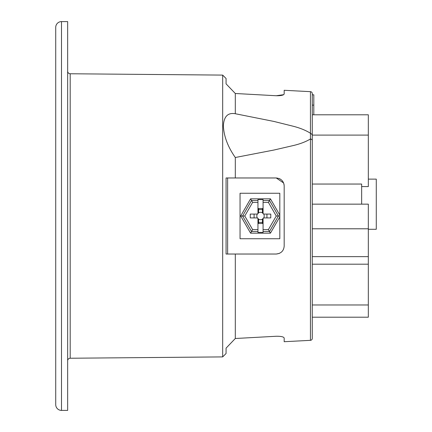 <?xml version="1.0" encoding="UTF-8"?>
<svg xmlns="http://www.w3.org/2000/svg" width="432" height="432" viewBox="0 0 432 432"><rect width="100%" height="100%" fill="white"/><g stroke="black" fill="none" stroke-linecap="round" stroke-linejoin="round"><path stroke-width="0.65" d="M361.654 186.581L368.329 186.581L368.329 135.092L312.271 135.092M283.608 182.968L276.226 177.968C281.108 178.492 283.759 181.143 284.18 185.922L284.18 246.078C283.759 250.857 281.108 253.508 276.226 254.032L226.071 254.032L227.632 254.032L227.632 177.968L226.071 177.968L276.226 177.968L235.305 177.968L235.305 157.507L273.861 150.05L292.847 145.654C299.857 144.04 305.726 141.809 310.446 138.974L310.446 133.25C305.726 130.286 299.857 127.915 292.847 126.149L273.861 121.424L235.305 113.729C227.853 112.433 223.879 116.483 223.376 125.879C223.879 136.334 227.853 146.88 235.305 157.507M280.265 179.069L279.342 178.6M310.446 133.25L310.446 91.665A1.922 1.922 0 0 1 312.271 93.587L312.271 139.979L310.684 138.893M240.052 238.739L279.817 238.739L240.052 238.739L240.052 193.261L279.817 193.261L240.052 193.261M279.817 238.739L279.817 193.261M283.856 183.686L284.137 185.085M310.684 133.364L312.271 134.708M313.81 105.133L313.81 94.802L312.271 94.802L312.271 105.133L313.81 105.133L313.81 114.799M283.597 94.684L284.18 93.938C283.759 95.186 281.108 95.785 276.226 95.742L235.305 93.496L226.071 83.857L226.071 78.489L222.674 75.098L70.195 73.764A2.565 2.565 0 0 1 67.651 71.199M284.18 93.938L284.18 90.288L310.446 91.665M276.226 95.742L283.586 94.689M279.272 253.427L276.226 254.032L235.305 254.032L235.305 338.504L226.071 348.143L235.305 338.504L276.226 336.258C281.108 336.215 283.759 336.814 284.18 338.062L284.18 341.712L310.446 340.335A1.922 1.922 0 0 0 312.271 338.413L312.271 139.979M312.271 176.445L312.271 137.236M55.723 144.493L55.723 146.875M55.723 162.146L55.723 154.888M55.723 27.373L55.723 404.627A5.773 5.773 0 0 0 61.495 410.4L61.495 21.6A5.773 5.773 0 0 0 55.723 27.373M55.723 75.821L55.723 202.851M55.723 229.149L55.723 356.179M226.071 78.489L226.071 83.857M226.071 353.511L226.071 348.143L226.071 353.511L222.674 356.902L70.195 358.236A2.565 2.565 0 0 0 67.651 360.801M226.071 177.968L226.071 254.032M61.495 410.4L67.651 410.4L67.651 21.6L61.495 21.6M222.674 356.902L222.674 75.098M279.817 215.087L270.427 198.823L250.592 198.823L240.678 216L250.592 233.177L270.427 233.177L279.817 216.913M262.467 212.506A4.001 4.001 0 0 0 262.435 212.49L262.613 212.954A3.699 3.699 0 0 0 258.412 212.954M257.018 214.045A4.001 4.001 0 0 0 257.002 214.078L257.467 213.899A3.699 3.699 0 0 0 257.467 218.101M270.427 233.177L268.38 229.63L263.077 229.63L263.077 218.414A1.922 1.922 0 0 0 262.435 219.85L262.435 219.51A4.001 4.001 0 0 0 262.467 219.494L262.435 223.511L258.59 223.511L258.412 219.046A3.699 3.699 0 0 0 262.613 219.046M264.006 217.955A4.001 4.001 0 0 0 264.022 217.922L263.558 218.101A3.699 3.699 0 0 0 263.558 213.899M250.592 198.823L252.639 202.37L244.771 216L240.678 216M257.947 213.586L257.947 199.557L263.077 199.557L263.077 213.586A1.922 1.922 0 0 1 262.435 212.15L262.435 208.489L258.59 208.489L258.59 212.49A4.001 4.001 0 0 0 258.552 212.506L258.59 212.15A1.922 1.922 0 0 1 256.662 214.078L250.247 214.078L250.247 217.922L257.002 217.922A4.001 4.001 0 0 0 257.018 217.955L256.662 217.922A1.922 1.922 0 0 1 257.947 218.414L257.947 229.63L252.639 229.63L251.554 231.514L257.947 231.514L257.947 232.443L263.077 232.443L263.077 231.514L269.471 231.514L278.424 216L279.817 216M270.427 198.823L269.471 200.486L263.077 200.486M263.077 229.63L263.077 231.514M262.435 219.51L262.435 222.415L258.59 222.415L258.59 219.85A1.922 1.922 0 0 0 257.947 218.414M257.002 217.922L254.097 217.922L254.097 214.078L257.002 214.078M262.435 212.49L262.435 209.585L258.59 209.585L258.59 212.49M264.022 217.922L266.927 217.922L266.927 214.078L264.022 214.078A4.001 4.001 0 0 0 264.006 214.045L264.357 214.078A1.922 1.922 0 0 1 263.077 213.586M263.077 218.414A1.922 1.922 0 0 1 264.357 217.922L270.772 217.922L270.772 214.078L264.022 214.078M250.592 233.177L251.554 231.514L242.595 216L251.554 200.486L257.947 200.486M257.947 231.514L257.947 229.63M268.38 202.37L269.471 200.486L278.424 216L276.253 216L268.38 202.37L263.077 202.37M312.271 204.152L368.329 204.152L368.329 228.793L312.271 228.793M312.271 256.646L368.329 256.646L368.329 304.965L312.271 304.965M368.329 228.793L368.329 256.646M312.271 317.201L368.329 317.201L368.329 304.965M312.271 114.799L368.329 114.799L368.329 135.092M312.271 184.048L361.654 184.048L361.654 204.152M235.305 113.729L235.305 93.496M312.271 264.184L368.329 264.184M368.329 179.123L376.277 179.123L376.277 229.279L368.329 229.279M310.446 340.335L310.446 138.974M70.195 358.236L70.195 73.764M252.639 202.37L257.947 202.37M244.771 216L252.639 229.63M268.38 229.63L276.253 216"/></g></svg>
